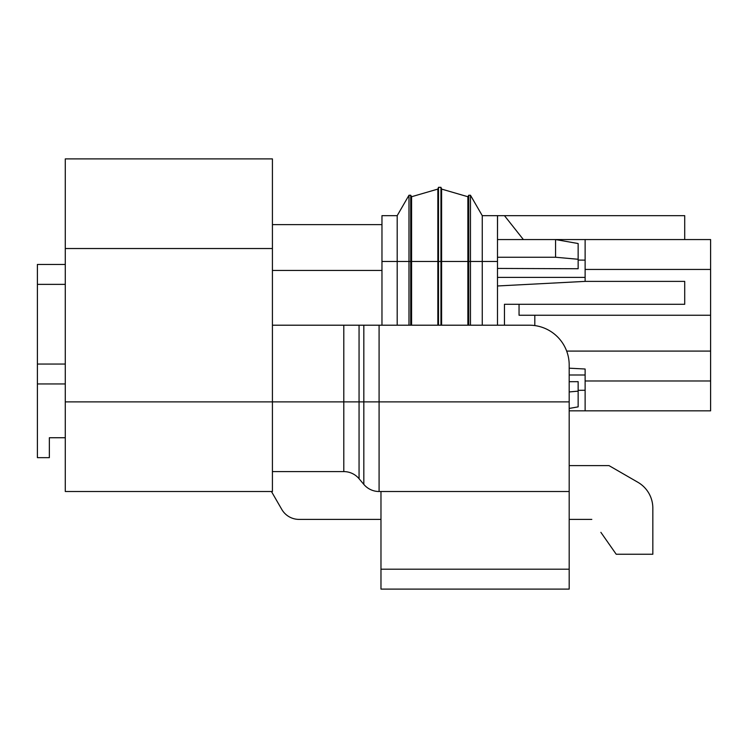 <?xml version="1.0" encoding="UTF-8"?>
<svg xmlns="http://www.w3.org/2000/svg" width="748" height="748" viewBox="0 0 748 748"><rect width="100%" height="100%" fill="white"/><g stroke="black" fill="none" stroke-linecap="round" stroke-linejoin="round"><path stroke-width="1.12" d="M585.123 269.439L585.123 239.556L710.6 239.556L710.6 269.439L585.123 269.439L585.123 281.388L497.485 285.979M504.461 215.658L497.542 215.658L497.485 239.556L684.71 239.556L684.71 215.658L504.461 215.658L523.376 239.556M710.6 239.556L684.71 239.556M569.191 408.445L578.148 406.865L578.148 391.148L569.191 391.943M569.191 381.695L578.148 381.667L578.148 391.148M578.148 259.266L578.148 243.539L555.558 239.556L555.558 257.247L578.148 259.266L578.148 268.738L497.485 268.439M569.191 410.848L585.123 410.848L585.123 369.016L569.191 368.184M585.123 260.136L578.148 260.08L585.123 260.136M578.148 390.325L585.123 390.269L578.148 390.325M534.811 325.576L534.811 315.245M519.047 304.286L519.047 315.245L710.6 315.245L710.6 351.093L566.666 351.093M585.123 375L569.191 375M710.6 269.439L710.6 315.245M710.6 351.093L710.6 410.848L585.123 410.848L710.6 410.848M504.461 325.202L504.461 304.286L684.71 304.286L684.71 281.388L585.123 281.388M470.464 325.202L470.464 261.463L482.254 261.463L482.254 325.202M497.485 325.202L497.485 215.658L482.254 215.658L482.254 261.463L497.485 261.463M467.874 325.202L467.874 196.733L468.744 195.247L468.744 261.463L470.464 261.463L470.464 195.247L482.254 215.658M441.601 325.202L441.601 189.085L467.874 196.733L468.744 195.247L470.464 195.247M381.966 325.202L381.966 215.658L397.197 215.658L408.988 195.247L410.717 195.247L411.578 196.733L437.851 189.085L438.496 187.327L440.955 187.327L441.601 189.085M440.955 187.327L440.955 261.463L468.744 261.463L468.744 325.202M497.485 257.247L555.558 257.247M411.578 325.202L411.578 196.733L437.851 189.085L438.496 187.327L438.496 325.202M272.422 325.202L529.35 325.202A39.831 39.831 0 0 1 569.191 365.033L569.191 589.106L380.975 589.106L380.975 491.511M65.282 248.523L65.282 491.511L272.422 491.511L272.422 158.894L65.282 158.894L65.282 248.523L272.422 248.523M410.717 325.202L410.717 261.463L437.851 261.463L437.851 325.202M408.988 325.202L408.988 261.463L410.717 261.463L410.717 195.247M440.955 325.202L440.955 261.463L437.851 261.463L437.851 189.085M343.8 325.202L343.8 471.595L272.422 471.595M343.8 471.595A19.916 19.916 0 0 1 359.059 478.711L363.827 484.395A19.916 19.916 0 0 0 379.086 491.511L569.191 491.511M37.4 264.455L65.282 264.455L37.4 264.455L37.4 457.654L49.349 457.654L49.349 437.739L65.282 437.739M37.4 383.958L65.282 383.958M281.79 509.435L271.44 491.511L281.79 509.435A19.916 19.916 0 0 0 299.032 519.393L380.975 519.393L299.032 519.393M637.904 482.292L609.022 465.621L637.904 482.292A29.873 29.873 0 0 1 652.836 508.163L652.836 532.342M569.191 519.393L591.808 519.393L569.191 519.393M652.836 508.163L652.836 554.249L616.212 554.249L600.878 532.342M609.022 465.621L569.191 465.621M272.422 224.624L381.966 224.624M381.966 261.463L408.988 261.463L408.988 195.247L397.197 215.658L397.197 325.202M710.6 380.975L585.123 380.975M585.123 277.405L497.485 277.405M379.086 325.202L379.086 401.882L569.191 401.882M363.827 325.202L363.827 401.882L359.059 401.882L359.059 478.711M379.086 491.511L379.086 401.882L363.827 401.882L363.827 484.395M359.059 325.202L359.059 401.882L65.282 401.882M37.4 364.042L65.282 364.042M37.4 284.371L65.282 284.371M380.975 569.191L569.191 569.191M272.422 270.43L381.966 270.43"/></g></svg>
